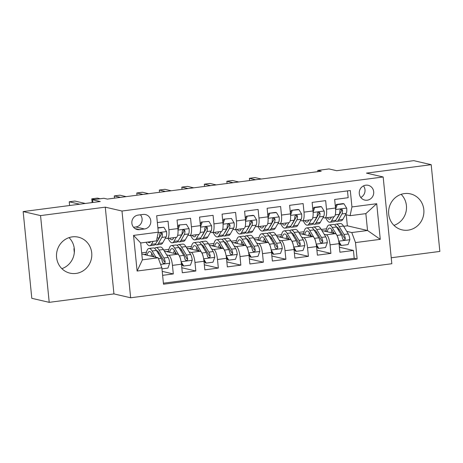 <?xml version="1.0" encoding="UTF-8"?>
<svg xmlns="http://www.w3.org/2000/svg" width="463" height="463" viewBox="0 0 463 463"><rect width="100%" height="100%" fill="white"/><g stroke="black" fill="none" stroke-linecap="round" stroke-linejoin="round"><path stroke-width="0.69" d="M404.425 193.586A18.474 17.611 103 0 0 388.636 211.018A18.474 17.611 103 0 0 402.087 229.868A18.474 17.611 103 0 0 408.077 230.157A18.474 17.611 103 0 0 423.865 212.725A18.474 17.611 103 0 0 410.415 193.875A18.474 17.611 103 0 0 404.425 193.586M72.326 236.865A18.474 17.611 103 0 0 56.532 254.303A18.474 17.611 103 0 0 69.988 273.153A18.474 17.611 103 0 0 75.973 273.442A18.474 17.611 103 0 0 91.767 256.004A18.474 17.611 103 0 0 78.311 237.16A18.474 17.611 103 0 0 72.326 236.865M365.735 185.194A7.576 7.223 103 0 0 359.259 192.348A7.576 7.223 103 0 0 364.78 200.08A7.576 7.223 103 0 0 367.234 200.195A7.576 7.223 103 0 0 373.71 193.048A7.576 7.223 103 0 0 368.195 185.31A7.576 7.223 103 0 0 365.735 185.194M391.229 257.764L439.85 251.426L431.192 164.683L413.789 160.655L336.676 170.708L329.019 168.937L317.763 170.407L317.884 171.646M130.647 297.773L391.825 263.731L383.167 176.982L121.989 211.024L130.647 297.773L113.939 293.907L105.28 207.158L40.553 215.596L49.211 302.345L113.939 293.907M49.211 302.345L31.808 298.317L23.15 211.574L100.263 201.521L92.612 199.75L92.884 202.481M40.553 215.596L23.15 211.574M347.487 190.895L348.164 197.707L334.656 199.466L335.507 208.026L326.502 209.201A9.474 2.691 82.6 0 1 324.945 217.951A9.474 2.691 82.6 0 1 324.656 217.934L323.029 217.558M326.502 209.201L325.651 200.641L312.137 202.4L312.994 210.96L303.988 212.135A9.474 2.691 82.6 0 1 302.426 220.886A9.474 2.691 82.6 0 1 302.142 220.868L300.51 220.492M303.988 212.135L303.132 203.575L289.624 205.335L290.48 213.894L281.475 215.069A9.474 2.691 82.6 0 1 279.912 223.82A9.474 2.691 82.6 0 1 279.623 223.803L277.997 223.426M281.475 215.069L280.619 206.51L267.11 208.269L267.961 216.829L258.956 218.004A9.474 2.691 82.6 0 1 257.399 226.754A9.474 2.691 82.6 0 1 257.11 226.737L255.483 226.361M258.956 218.004L258.105 209.444L244.591 211.203L245.448 219.763L236.443 220.938A9.474 2.691 82.6 0 1 234.88 229.689A9.474 2.691 82.6 0 1 234.596 229.671L232.964 229.295M236.443 220.938L235.586 212.378L222.078 214.137L222.934 222.697L213.929 223.872A9.474 2.691 82.6 0 1 212.367 232.623A9.474 2.691 82.6 0 1 212.077 232.605L210.451 232.229M213.929 223.872L213.073 215.312L199.565 217.078L200.415 225.631L191.41 226.806A9.474 2.691 82.6 0 1 189.853 235.557A9.474 2.691 82.6 0 1 189.564 235.54L187.937 235.163M191.41 226.806L190.559 218.247L177.045 220.012L177.902 228.566A9.474 2.691 82.6 0 1 176.345 237.316L167.334 238.491A9.474 2.691 82.6 0 1 167.05 238.474L165.418 238.098M162.617 275.329L173.307 273.934L162.224 271.37M164.313 251.073L177.74 254.181A9.474 2.691 82.6 0 1 181.461 264.205L182.312 272.759L195.82 271L181.814 267.759M186.826 248.139L200.253 251.247A9.474 2.691 -97.4 0 1 203.975 261.271L204.831 269.825L218.339 268.065L204.328 264.824M209.34 245.205L222.772 248.313A9.474 2.691 -97.4 0 1 226.488 258.337L227.345 266.891L240.853 265.131L226.847 261.89M231.859 242.271L245.286 245.378A9.474 2.691 -97.4 0 1 249.007 255.397L249.858 263.956L263.366 262.197L249.36 258.956M254.372 239.336L267.799 242.444A9.474 2.691 -97.4 0 1 271.521 252.462L272.377 261.022L285.885 259.263L271.874 256.022M276.886 236.402L290.318 239.51A9.474 2.691 -97.4 0 1 294.034 249.528L294.89 258.088L308.399 256.328L294.393 253.087M299.405 233.468L312.832 236.576A9.474 2.691 -97.4 0 1 316.553 246.594L317.404 255.154L330.912 253.394L316.906 250.153M317.514 216.279L317.103 216.186M294.995 219.213L294.59 219.121M272.481 222.147L272.076 222.055M249.968 225.082L249.557 224.989M227.449 228.016L227.044 227.923M204.935 230.95L204.53 230.858M182.422 233.884L182.011 233.792M92.612 199.75L103.868 198.28L107.347 199.084L321.241 171.212L317.763 170.407M139.583 229.631L144.537 228.982A7.344 6.997 103 0 0 150.811 222.055A7.344 6.997 103 0 0 145.463 214.566A7.344 6.997 103 0 0 143.084 214.45L138.13 215.092A7.344 6.997 103 0 0 131.857 222.026A7.344 6.997 103 0 0 137.198 229.515A7.344 6.997 103 0 0 139.583 229.631L135.011 228.572M350.092 215.677L351.944 206.944L350.306 190.53L156.673 215.764L158.311 232.177L156.459 240.91L140.7 242.965L142.384 259.847L158.149 257.793L161.865 267.811L163.503 284.224L357.135 258.991L355.497 242.577L351.782 232.553L367.541 230.499L365.857 213.622L350.092 215.677L345.543 214.624M351.944 206.944L376.708 203.714L380.268 239.348L355.497 242.577M161.865 267.811L137.1 271.04L133.541 235.407L158.311 232.177M316.177 232.461L316.831 232.611M324.222 234.324L326.34 234.81A9.474 2.691 82.6 0 1 330.061 244.834L330.912 253.394M321.918 230.533L335.345 233.641L326.34 234.81M293.664 235.395L294.318 235.551M301.702 237.259L303.826 237.75A9.474 2.691 82.6 0 1 307.548 247.769L308.399 256.328M271.144 238.329L271.804 238.486M279.189 240.193L281.307 240.685A9.474 2.691 82.6 0 1 285.029 250.703L285.885 259.263M248.631 241.264L249.285 241.42M256.676 243.127L258.794 243.619A9.474 2.691 82.6 0 1 262.515 253.637L263.366 262.197M226.118 244.198L226.772 244.354M234.156 246.061L236.28 246.553A9.474 2.691 82.6 0 1 240.002 256.571L240.853 265.131M203.598 247.132L204.258 247.288M211.643 248.996L213.761 249.488A9.474 2.691 82.6 0 1 217.483 259.506L218.339 268.065M181.085 250.066L181.739 250.223M189.13 251.93L191.248 252.422A9.474 2.691 82.6 0 1 194.969 262.44L195.82 271M159.903 236.819L159.498 236.726M158.572 253.001L159.226 253.157M166.611 254.864L168.735 255.356A9.474 2.691 82.6 0 1 172.45 265.374L173.307 273.934M163.398 283.182L354.212 258.313L353.431 250.46L339.42 247.219M335.345 233.641A9.474 2.691 -97.4 0 1 339.066 243.66L339.923 252.219L353.431 250.46M157.351 222.576L168.04 221.181L168.897 229.741A9.474 2.691 82.6 0 1 167.334 238.491M340.027 213.345L339.622 213.252M141.805 254.013L158.149 257.793M105.28 207.158L121.989 211.024M431.192 164.683L366.459 173.121L383.167 176.982M343.65 226.314L347.354 225.834L367.541 230.499L380.268 239.348M347.354 225.834L346.255 214.786M338.696 229.526L339.35 229.677M346.735 231.39L351.782 232.553M141.69 252.873L146.43 252.254M163.665 250.008L168.949 249.32M186.178 247.074L191.462 246.385M208.697 244.14L213.975 243.451M231.211 241.206L236.495 240.517M253.724 238.271L259.008 237.583M276.243 235.337L281.521 234.648M298.757 232.403L304.041 231.714M321.27 229.469L326.554 228.78M143.837 254.482L146.053 254.193M166.356 251.548L168.567 251.259M188.869 248.614L191.08 248.324M189.853 235.557L198.859 234.382A9.474 2.691 -97.4 0 0 200.415 225.631M211.383 245.679L213.599 245.39M212.367 232.623L221.372 231.448A9.474 2.691 -97.4 0 0 222.934 222.697M233.902 242.745L236.113 242.456M234.88 229.689L243.891 228.514A9.474 2.691 -97.4 0 0 245.448 219.763M256.415 239.811L258.626 239.521M257.399 226.754L266.404 225.579A9.474 2.691 -97.4 0 0 267.961 216.829M278.929 236.877L281.145 236.587M279.912 223.82L288.918 222.645A9.474 2.691 -97.4 0 0 290.48 213.894M301.448 233.942L303.659 233.653M302.426 220.886L311.437 219.711A9.474 2.691 -97.4 0 0 312.994 210.96M323.961 231.008L326.172 230.719M354.212 258.313L357.135 258.991M324.945 217.951L333.95 216.777A9.474 2.691 -97.4 0 0 335.507 208.026M140.7 242.965L133.541 235.407M142.384 259.847L137.1 271.04M376.708 203.714L365.857 213.622M133.547 227.269L135.833 226.974A7.344 6.997 103 0 0 141.632 222.257A7.344 6.997 103 0 0 140.416 214.797M360.793 197.493A7.576 7.223 103 0 0 363.478 185.883M69.039 237.629A18.474 17.611 -77 0 1 61.863 268.656M401.137 194.344A18.474 17.611 -77 0 1 393.961 225.371M150.683 241.663A15.036 4.277 82.6 0 1 149.399 242.681A15.036 4.277 82.6 0 1 147.888 242.027M153.149 241.345L151.442 244.348A18.115 5.151 82.6 0 1 149.792 245.737A18.115 5.151 82.6 0 1 146.117 242.259M157.9 228.056L163.867 227.281L166.587 231.674A6.274 1.783 82.6 0 1 166.113 236.877L162.698 242.878A18.115 5.151 82.6 0 1 161.049 244.267L156.772 244.823A18.115 5.151 -97.4 0 0 158.421 243.44L161.836 237.432A6.274 1.783 -97.4 0 0 162.403 233.971L162.079 233.149L160.846 232.785L160.071 233.283L159.7 234.324A6.274 1.783 82.6 0 1 159.133 237.785L155.718 243.793A18.115 5.151 82.6 0 1 154.069 245.176L149.792 245.737M163.867 227.281L157.866 227.732M79.682 204.2L69.242 201.787L74.873 201.052L85.314 203.471M155.336 244.36A18.115 5.151 -97.4 0 0 156.772 244.823M162.403 233.971L161.396 233.74A3.195 0.909 82.6 0 1 161.159 234.614L157.744 240.621A15.036 4.277 82.6 0 1 157.026 241.495M69.242 201.787L69.618 205.514M161.969 268.853L167.942 268.071L169.724 263.088A6.274 1.783 -97.4 0 0 168.167 257.422L163.364 249.516A18.115 5.151 -97.4 0 0 160.227 247.022L155.95 247.578A18.115 5.151 -97.4 0 0 154.683 248.394M158.757 252.393A15.036 4.277 -97.4 0 0 158.398 253.736M155.933 257.278L152.107 250.981A18.115 5.151 -97.4 0 0 148.97 248.486A18.115 5.151 -97.4 0 0 145.949 254.968M153.913 256.815L151.968 253.614A15.036 4.277 -97.4 0 0 149.37 251.542A15.036 4.277 -97.4 0 0 147.13 255.24M148.97 248.486L153.247 247.931A18.115 5.151 82.6 0 1 156.384 250.425L161.188 258.331A6.274 1.783 82.6 0 1 162.484 262.22L163.306 263.349L164.197 263.447L164.95 262.943L165.187 261.873A6.274 1.783 -97.4 0 0 163.89 257.978L159.087 250.072A18.115 5.151 -97.4 0 0 155.95 247.578M152.825 255.02A18.115 5.151 -97.4 0 0 152.726 256.537M156.506 250.622A15.036 4.277 82.6 0 1 158.948 252.7L163.752 260.611A3.195 0.909 82.6 0 1 164.186 261.641L165.187 261.873M151.777 253.302A15.036 4.277 -97.4 0 0 151.158 256.178M74.288 248.631L73.924 248.677L74.306 248.764M73.924 248.677L74.317 252.601M173.822 237.646L173.278 238.595A15.036 4.277 82.6 0 1 171.912 239.747A15.036 4.277 82.6 0 1 169.643 238.19M176.281 237.322L173.961 241.414A18.115 5.151 82.6 0 1 172.311 242.803A18.115 5.151 82.6 0 1 168.179 238.381M186.386 224.347L178.724 225.018L186.386 224.347L189.107 228.739A6.274 1.783 82.6 0 1 188.632 233.937L185.217 239.944A18.115 5.151 82.6 0 1 183.568 241.333L179.291 241.889A18.115 5.151 -97.4 0 0 180.94 240.505L184.355 234.498A6.274 1.783 -97.4 0 0 184.916 231.037L184.598 230.209L183.365 229.851L182.584 230.348L182.214 231.39A6.274 1.783 82.6 0 1 181.652 234.851L178.238 240.853A18.115 5.151 82.6 0 1 176.588 242.242L172.311 242.803M179.632 225.226L178 229.781M177.804 227.588L178.724 225.018M94.545 199.495L91.761 198.853L97.386 198.118L100.17 198.766M177.856 241.426A18.115 5.151 -97.4 0 0 179.291 241.889M184.916 231.037L183.915 230.805A3.195 0.909 82.6 0 1 183.672 231.679L180.257 237.687A15.036 4.277 82.6 0 1 179.54 238.561M91.761 198.853L92.131 202.58M196.335 234.712L195.797 235.661A15.036 4.277 82.6 0 1 194.425 236.813A15.036 4.277 82.6 0 1 192.157 235.256M198.801 234.388L196.474 238.48A18.115 5.151 82.6 0 1 194.825 239.869A18.115 5.151 82.6 0 1 190.692 235.447M208.9 221.412L201.243 222.084L208.9 221.412L211.62 225.805A6.274 1.783 82.6 0 1 211.145 231.002L207.731 237.01A18.115 5.151 82.6 0 1 206.081 238.399L201.804 238.954A18.115 5.151 -97.4 0 0 203.454 237.571L206.868 231.564A6.274 1.783 -97.4 0 0 207.43 228.103L207.111 227.275L205.879 226.916L205.103 227.414L204.727 228.456A6.274 1.783 82.6 0 1 204.166 231.917L200.751 237.918A18.115 5.151 82.6 0 1 199.102 239.307L194.825 239.869M202.146 222.292L200.514 226.847M200.323 224.653L201.243 222.084M120.536 197.365L114.274 195.918L119.905 195.183L126.168 196.636M200.369 238.491A18.115 5.151 -97.4 0 0 201.804 238.954M207.43 228.103L206.429 227.871A3.195 0.909 82.6 0 1 206.191 228.745L202.777 234.753A15.036 4.277 82.6 0 1 202.059 235.626M114.274 195.918L114.5 198.152M218.854 231.778L218.31 232.727A15.036 4.277 82.6 0 1 216.944 233.879A15.036 4.277 82.6 0 1 214.676 232.322M221.314 231.454L218.987 235.545A18.115 5.151 82.6 0 1 217.338 236.929A18.115 5.151 82.6 0 1 213.206 232.513M231.413 218.478L223.756 219.149L231.413 218.478L234.133 222.871A6.274 1.783 82.6 0 1 233.659 228.068L230.244 234.075A18.115 5.151 82.6 0 1 228.595 235.464L224.318 236.02A18.115 5.151 -97.4 0 0 225.967 234.637L229.382 228.629A6.274 1.783 -97.4 0 0 229.949 225.168L229.625 224.341L228.392 223.982L227.617 224.48L227.246 225.522A6.274 1.783 82.6 0 1 226.679 228.982L223.264 234.984A18.115 5.151 82.6 0 1 221.615 236.373L217.338 236.929M224.659 219.358L223.033 223.913M222.836 221.719L223.756 219.149M143.055 194.431L136.788 192.984L142.419 192.249L148.681 193.702M222.882 235.557A18.115 5.151 -97.4 0 0 224.318 236.02M229.949 225.168L228.948 224.937A3.195 0.909 82.6 0 1 228.705 225.811L225.29 231.818A15.036 4.277 82.6 0 1 224.572 232.692M136.788 192.984L137.013 195.218M241.368 228.844L240.824 229.793A15.036 4.277 82.6 0 1 239.458 230.944A15.036 4.277 82.6 0 1 237.189 229.388M243.827 228.519L241.507 232.611A18.115 5.151 82.6 0 1 239.857 233.994A18.115 5.151 82.6 0 1 235.725 229.579M253.932 215.544L253.024 215.33L246.27 216.215L253.932 215.544L256.652 219.937A6.274 1.783 82.6 0 1 256.178 225.134L252.763 231.141A18.115 5.151 82.6 0 1 251.114 232.53L246.837 233.086A18.115 5.151 -97.4 0 0 248.486 231.703L251.901 225.695A6.274 1.783 -97.4 0 0 252.462 222.234L252.144 221.407L250.911 221.048L250.13 221.546L249.76 222.587A6.274 1.783 82.6 0 1 249.198 226.048L245.784 232.05A18.115 5.151 82.6 0 1 244.134 233.439L239.857 233.994M247.178 216.424L245.546 220.973M245.349 218.785L246.27 216.215M165.569 191.497L159.307 190.05L164.932 189.315L171.2 190.768M245.402 232.623A18.115 5.151 -97.4 0 0 246.837 233.086M252.462 222.234L251.461 222.003A3.195 0.909 82.6 0 1 251.218 222.877L247.803 228.884A15.036 4.277 82.6 0 1 247.086 229.758M159.307 190.05L159.527 192.284M181.143 261.89L183.701 266.017L190.455 265.137L192.238 260.154A6.274 1.783 -97.4 0 0 190.681 254.488L185.877 246.582A18.115 5.151 -97.4 0 0 182.746 244.088L178.469 244.643A18.115 5.151 -97.4 0 0 177.202 245.459M181.27 249.459A15.036 4.277 -97.4 0 0 180.911 250.801M180.709 259.789A6.274 1.783 -97.4 0 0 179.424 255.952L174.62 248.046A18.115 5.151 -97.4 0 0 171.489 245.552A18.115 5.151 -97.4 0 0 168.463 252.034M176.432 253.88L174.487 250.674A15.036 4.277 -97.4 0 0 171.883 248.608A15.036 4.277 -97.4 0 0 169.643 252.306M183.701 266.017L182.798 265.808L181.386 263.528M171.489 245.552L175.766 244.996A18.115 5.151 82.6 0 1 178.897 247.491L183.701 255.397A6.274 1.783 82.6 0 1 184.997 259.286L185.819 260.414L186.711 260.513L187.463 260.009L187.7 258.939A6.274 1.783 -97.4 0 0 186.404 255.044L181.6 247.138A18.115 5.151 -97.4 0 0 178.469 244.643M175.344 252.086A18.115 5.151 -97.4 0 0 175.24 253.602M179.019 247.688A15.036 4.277 82.6 0 1 181.467 249.765L186.271 257.677A3.195 0.909 82.6 0 1 186.699 258.707L187.7 258.939M174.291 250.367A15.036 4.277 -97.4 0 0 173.677 253.238M203.662 258.95L206.214 263.082L212.974 262.203L214.757 257.22A6.274 1.783 -97.4 0 0 213.194 251.554L208.396 243.648A18.115 5.151 -97.4 0 0 205.259 241.154L200.983 241.709A18.115 5.151 -97.4 0 0 199.715 242.525M203.784 246.524A15.036 4.277 -97.4 0 0 203.425 247.867M203.228 256.855A6.274 1.783 -97.4 0 0 201.937 253.018L197.134 245.112A18.115 5.151 -97.4 0 0 194.003 242.618A18.115 5.151 -97.4 0 0 190.976 249.1M198.945 250.946L197.001 247.74A15.036 4.277 -97.4 0 0 194.402 245.674A15.036 4.277 -97.4 0 0 192.162 249.372M206.214 263.082L205.312 262.874L203.899 260.594M194.003 242.618L198.28 242.062A18.115 5.151 82.6 0 1 201.417 244.557L206.214 252.462A6.274 1.783 82.6 0 1 207.517 256.352L207.956 257.208L209.23 257.578L209.982 257.075L210.214 256.004A6.274 1.783 -97.4 0 0 208.917 252.109L204.114 244.204A18.115 5.151 -97.4 0 0 200.983 241.709M197.857 249.152A18.115 5.151 -97.4 0 0 197.753 250.668M201.532 244.753A15.036 4.277 82.6 0 1 203.98 246.831L208.784 254.743A3.195 0.909 82.6 0 1 209.212 255.767L210.214 256.004M196.804 247.433A15.036 4.277 -97.4 0 0 196.19 250.304M226.175 256.016L228.734 260.148L235.488 259.268L237.27 254.285A6.274 1.783 -97.4 0 0 235.713 248.619L230.91 240.714A18.115 5.151 -97.4 0 0 227.779 238.219L223.496 238.775A18.115 5.151 -97.4 0 0 222.228 239.591M226.303 243.59A15.036 4.277 -97.4 0 0 225.944 244.933M225.741 253.921A6.274 1.783 -97.4 0 0 224.457 250.084L219.653 242.178A18.115 5.151 -97.4 0 0 216.516 239.684A18.115 5.151 -97.4 0 0 213.495 246.166M221.459 248.012L219.514 244.805A15.036 4.277 -97.4 0 0 216.916 242.739A15.036 4.277 -97.4 0 0 214.676 246.438M228.734 260.148L227.825 259.94L226.413 257.659M216.516 239.684L220.799 239.128A18.115 5.151 82.6 0 1 223.93 241.622L228.734 249.528A6.274 1.783 82.6 0 1 230.03 253.417L230.852 254.546L231.743 254.644L232.495 254.141L232.733 253.064A6.274 1.783 -97.4 0 0 231.436 249.175L226.633 241.269A18.115 5.151 -97.4 0 0 223.496 238.775M220.371 246.218A18.115 5.151 -97.4 0 0 220.272 247.734M224.051 241.819A15.036 4.277 82.6 0 1 226.5 243.897L231.297 251.808A3.195 0.909 82.6 0 1 231.731 252.833L232.733 253.064M219.323 244.499A15.036 4.277 -97.4 0 0 218.704 247.369M248.689 253.082L251.247 257.214L258.001 256.334L259.784 251.351A6.274 1.783 -97.4 0 0 258.227 245.685L253.423 237.779A18.115 5.151 -97.4 0 0 250.292 235.285L246.015 235.841A18.115 5.151 -97.4 0 0 244.748 236.657M248.816 240.656A15.036 4.277 -97.4 0 0 248.457 241.999M248.255 250.987A6.274 1.783 -97.4 0 0 246.97 247.149L242.166 239.244A18.115 5.151 -97.4 0 0 239.035 236.749A18.115 5.151 -97.4 0 0 236.008 243.231M243.978 245.077L242.033 241.871A15.036 4.277 -97.4 0 0 239.429 239.805A15.036 4.277 -97.4 0 0 237.189 243.503M251.247 257.214L250.344 257.006L248.932 254.725M239.035 236.749L243.312 236.194A18.115 5.151 82.6 0 1 246.443 238.688L251.247 246.594A6.274 1.783 82.6 0 1 252.543 250.483L253.365 251.612L254.256 251.71L255.009 251.206L255.246 250.13A6.274 1.783 -97.4 0 0 253.95 246.241L249.146 238.335A18.115 5.151 -97.4 0 0 246.015 235.841M242.89 243.283A18.115 5.151 -97.4 0 0 242.786 244.8M246.565 238.885A15.036 4.277 82.6 0 1 249.013 240.963L253.817 248.868A3.195 0.909 82.6 0 1 254.245 249.898L255.246 250.13M241.836 241.564A15.036 4.277 -97.4 0 0 241.223 244.435M263.881 225.909L263.343 226.858A15.036 4.277 82.6 0 1 261.971 228.01A15.036 4.277 82.6 0 1 259.702 226.453M266.347 225.585L264.02 229.677A18.115 5.151 82.6 0 1 262.371 231.06A18.115 5.151 82.6 0 1 258.238 226.644M276.446 212.61L275.543 212.395L268.789 213.281L276.446 212.61L279.166 217.002A6.274 1.783 82.6 0 1 278.691 222.199L275.277 228.207A18.115 5.151 82.6 0 1 273.627 229.596L269.35 230.152A18.115 5.151 -97.4 0 0 271 228.768L274.414 222.761A6.274 1.783 -97.4 0 0 274.976 219.3L274.657 218.472L273.425 218.114L272.649 218.611L272.273 219.653A6.274 1.783 82.6 0 1 271.712 223.114L268.297 229.116A18.115 5.151 82.6 0 1 266.647 230.505L262.371 231.06M269.692 213.489L268.06 218.038M267.869 215.851L268.789 213.281M188.082 188.563L181.82 187.116L187.451 186.381L193.713 187.833M267.915 229.689A18.115 5.151 -97.4 0 0 269.35 230.152M274.976 219.3L273.974 219.068A3.195 0.909 82.6 0 1 273.737 219.942L270.323 225.95A15.036 4.277 82.6 0 1 269.605 226.824M181.82 187.116L182.046 189.35M271.208 250.147L273.76 254.28L280.52 253.4L282.303 248.417A6.274 1.783 -97.4 0 0 280.74 242.751L275.942 234.845A18.115 5.151 -97.4 0 0 272.805 232.351L268.528 232.906A18.115 5.151 -97.4 0 0 267.261 233.722M271.33 237.716A15.036 4.277 -97.4 0 0 270.971 239.064M270.774 248.052A6.274 1.783 -97.4 0 0 269.483 244.215L264.68 236.309A18.115 5.151 -97.4 0 0 261.549 233.815A18.115 5.151 -97.4 0 0 258.522 240.297M266.491 242.137L264.547 238.937A15.036 4.277 -97.4 0 0 261.948 236.871A15.036 4.277 -97.4 0 0 259.708 240.569M273.76 254.28L272.857 254.071L271.445 251.791M261.549 233.815L265.826 233.259A18.115 5.151 82.6 0 1 268.962 235.754L273.76 243.66A6.274 1.783 82.6 0 1 275.063 247.549L275.502 248.405L276.776 248.776L277.528 248.272L277.759 247.196A6.274 1.783 -97.4 0 0 276.463 243.306L271.659 235.401A18.115 5.151 -97.4 0 0 268.528 232.906M265.403 240.349A18.115 5.151 -97.4 0 0 265.299 241.865M269.078 235.951A15.036 4.277 82.6 0 1 271.526 238.028L276.33 245.934A3.195 0.909 82.6 0 1 276.758 246.964L277.759 247.196M264.35 238.63A15.036 4.277 -97.4 0 0 263.736 241.501M286.4 222.975L285.856 223.924A15.036 4.277 82.6 0 1 284.49 225.076A15.036 4.277 82.6 0 1 282.222 223.519M288.86 222.651L286.533 226.743A18.115 5.151 82.6 0 1 284.884 228.126A18.115 5.151 82.6 0 1 280.752 223.71M298.959 209.675L298.056 209.461L291.302 210.347L298.959 209.675L301.679 214.068A6.274 1.783 82.6 0 1 301.205 219.265L297.796 225.273A18.115 5.151 82.6 0 1 296.146 226.662L291.864 227.217A18.115 5.151 -97.4 0 0 293.513 225.828L296.928 219.827A6.274 1.783 -97.4 0 0 297.495 216.366L297.171 215.538L295.938 215.179L295.162 215.677L294.792 216.719A6.274 1.783 82.6 0 1 294.225 220.18L290.816 226.181A18.115 5.151 82.6 0 1 289.167 227.57L284.884 228.126M292.205 210.555L290.579 215.104M290.382 212.916L291.302 210.347M210.601 185.628L204.333 184.181L209.965 183.446L216.227 184.899M290.434 226.754A18.115 5.151 -97.4 0 0 291.864 227.217M297.495 216.366L296.494 216.134A3.195 0.909 82.6 0 1 296.251 217.008L292.836 223.016A15.036 4.277 82.6 0 1 292.118 223.889M204.333 184.181L204.559 186.415M293.721 247.213L296.279 251.345L303.034 250.466L304.816 245.483A6.274 1.783 -97.4 0 0 303.259 239.817L298.456 231.911A18.115 5.151 -97.4 0 0 295.325 229.416L291.042 229.972A18.115 5.151 -97.4 0 0 289.774 230.788M293.849 234.782A15.036 4.277 -97.4 0 0 293.49 236.13M293.287 245.118A6.274 1.783 -97.4 0 0 292.003 241.281L287.199 233.375A18.115 5.151 -97.4 0 0 284.062 230.881A18.115 5.151 -97.4 0 0 281.041 237.363M289.005 239.203L287.066 236.003A15.036 4.277 -97.4 0 0 284.461 233.937A15.036 4.277 -97.4 0 0 282.222 237.635M296.279 251.345L295.371 251.137L293.959 248.857M284.062 230.881L288.345 230.325A18.115 5.151 82.6 0 1 291.476 232.82L296.279 240.725A6.274 1.783 82.6 0 1 297.576 244.614L298.398 245.743L299.289 245.841L300.041 245.338L300.279 244.261A6.274 1.783 -97.4 0 0 298.982 240.372L294.179 232.467A18.115 5.151 -97.4 0 0 291.042 229.972M287.917 237.415A18.115 5.151 -97.4 0 0 287.818 238.931M291.597 233.016A15.036 4.277 82.6 0 1 294.046 235.094L298.843 243A3.195 0.909 82.6 0 1 299.277 244.03L300.279 244.261M286.869 235.696A15.036 4.277 -97.4 0 0 286.25 238.567M308.914 220.041L308.375 220.99A15.036 4.277 82.6 0 1 307.004 222.142A15.036 4.277 82.6 0 1 304.735 220.585M311.373 219.717L309.053 223.808A18.115 5.151 82.6 0 1 307.403 225.192A18.115 5.151 82.6 0 1 303.271 220.776M321.478 206.741L320.57 206.527L313.816 207.407L314.724 207.621L321.478 206.741L324.198 211.134A6.274 1.783 82.6 0 1 323.724 216.331L320.309 222.338A18.115 5.151 82.6 0 1 318.66 223.727L314.383 224.283A18.115 5.151 -97.4 0 0 316.032 222.894L319.447 216.892A6.274 1.783 -97.4 0 0 320.008 213.431L319.69 212.604L318.457 212.245L317.676 212.743L317.305 213.784A6.274 1.783 82.6 0 1 316.744 217.24L313.329 223.247A18.115 5.151 82.6 0 1 311.68 224.636L307.403 225.192M314.724 207.621L313.092 212.17M312.895 209.982L313.816 207.407M233.115 182.694L226.853 181.247L232.478 180.512L238.746 181.959M312.947 223.82A18.115 5.151 -97.4 0 0 314.383 224.283M320.008 213.431L319.007 213.2A3.195 0.909 82.6 0 1 318.764 214.074L315.355 220.081A15.036 4.277 82.6 0 1 314.632 220.949M226.853 181.247L227.073 183.481M316.235 244.279L318.793 248.411L325.547 247.531L327.329 242.548A6.274 1.783 -97.4 0 0 325.773 236.882L320.969 228.971A18.115 5.151 -97.4 0 0 317.838 226.482L313.561 227.038A18.115 5.151 -97.4 0 0 312.293 227.854M316.362 231.847A15.036 4.277 -97.4 0 0 316.003 233.196M315.801 242.184A6.274 1.783 -97.4 0 0 314.516 238.347L309.712 230.441A18.115 5.151 -97.4 0 0 306.581 227.946A18.115 5.151 -97.4 0 0 303.554 234.428M311.524 236.269L309.579 233.068A15.036 4.277 -97.4 0 0 306.975 231.002A15.036 4.277 -97.4 0 0 304.735 234.7M318.793 248.411L317.89 248.203L316.478 245.922M306.581 227.946L310.858 227.391A18.115 5.151 82.6 0 1 313.989 229.885L318.793 237.791A6.274 1.783 82.6 0 1 320.089 241.68L320.535 242.537L321.802 242.901L322.555 242.398L322.792 241.327A6.274 1.783 -97.4 0 0 321.496 237.438L316.692 229.532A18.115 5.151 -97.4 0 0 313.561 227.038M310.436 234.481A18.115 5.151 -97.4 0 0 310.332 235.997M314.111 230.082A15.036 4.277 82.6 0 1 316.559 232.16L321.363 240.066A3.195 0.909 82.6 0 1 321.791 241.096L322.792 241.327M309.382 232.762A15.036 4.277 -97.4 0 0 308.769 235.632M331.427 217.101L330.889 218.056A15.036 4.277 82.6 0 1 329.517 219.207A15.036 4.277 82.6 0 1 327.248 217.651M333.892 216.782L331.566 220.874A18.115 5.151 82.6 0 1 329.916 222.257A18.115 5.151 82.6 0 1 325.784 217.841M343.992 203.807L343.089 203.593L336.335 204.472L337.238 204.687L343.992 203.807L346.712 208.2A6.274 1.783 82.6 0 1 346.237 213.397L342.823 219.404A18.115 5.151 82.6 0 1 341.173 220.793L336.896 221.349A18.115 5.151 -97.4 0 0 338.546 219.96L341.96 213.958A6.274 1.783 -97.4 0 0 342.522 210.497L342.203 209.67L340.971 209.311L340.195 209.808L339.819 210.85A6.274 1.783 82.6 0 1 339.257 214.305L335.843 220.313A18.115 5.151 82.6 0 1 334.193 221.702L329.916 222.257M337.238 204.687L335.606 209.235M335.415 207.048L336.335 204.472M255.628 179.76L249.366 178.313L254.997 177.578L261.259 179.025M335.461 220.886A18.115 5.151 -97.4 0 0 336.896 221.349M342.522 210.497L341.52 210.266A3.195 0.909 82.6 0 1 341.283 211.14L337.868 217.147A15.036 4.277 82.6 0 1 337.151 218.015M249.366 178.313L249.592 180.547M338.754 241.345L341.312 245.477L348.066 244.597L349.849 239.614A6.274 1.783 -97.4 0 0 348.292 233.948L343.488 226.037A18.115 5.151 -97.4 0 0 340.351 223.548L336.074 224.104A18.115 5.151 -97.4 0 0 334.807 224.92M338.875 228.913A15.036 4.277 -97.4 0 0 338.517 230.261M338.32 239.249A6.274 1.783 -97.4 0 0 337.029 235.412L332.226 227.507A18.115 5.151 -97.4 0 0 329.095 225.012A18.115 5.151 -97.4 0 0 326.068 231.494M334.037 233.335L332.093 230.134A15.036 4.277 -97.4 0 0 329.494 228.068A15.036 4.277 -97.4 0 0 327.254 231.766M341.312 245.477L340.403 245.268L338.991 242.988M329.095 225.012L333.372 224.457A18.115 5.151 82.6 0 1 336.508 226.951L341.312 234.857A6.274 1.783 82.6 0 1 342.608 238.746L343.048 239.602L344.322 239.967L345.074 239.464L345.305 238.393A6.274 1.783 -97.4 0 0 344.009 234.504L339.205 226.598A18.115 5.151 -97.4 0 0 336.074 224.104M332.949 231.546A18.115 5.151 -97.4 0 0 332.845 233.063M336.624 227.148A15.036 4.277 82.6 0 1 339.072 229.226L343.876 237.131A3.195 0.909 82.6 0 1 344.304 238.161L345.305 238.393M331.896 229.827A15.036 4.277 -97.4 0 0 331.282 232.698M312.832 236.576L303.826 237.75M290.318 239.51L281.307 240.685M267.799 242.444L258.794 243.619M245.286 245.378L236.28 246.553M222.772 248.313L213.761 249.488M200.253 251.247L191.248 252.422M177.74 254.181L168.735 255.356M181.461 264.205L172.45 265.374M339.066 243.66L330.061 244.834M316.553 246.594L307.548 247.769M294.034 249.528L285.029 250.703M271.521 252.462L262.515 253.637M249.007 255.397L240.002 256.571M226.488 258.337L217.483 259.506M203.975 261.271L194.969 262.44M177.902 228.566L168.897 229.741M135.833 226.974L144.537 228.982M166.524 231.564L158.213 232.646M155.718 243.793L151.442 244.348M162.698 242.878L158.421 243.44M159.133 237.785L157.067 238.051M166.113 236.877L161.836 237.432M160.597 264.402L169.678 263.216M159.087 250.072L163.364 249.516M152.107 250.981L156.384 250.425M163.89 257.978L168.167 257.422M158.479 258.684L161.188 258.331M189.037 228.629L178.018 230.065M178.238 240.853L173.961 241.414M185.217 239.944L180.94 240.505M181.652 234.851L177.665 235.366M188.632 233.937L184.355 234.498M211.55 225.695L200.531 227.13M200.751 237.918L196.474 238.48M207.731 237.01L203.454 237.571M204.166 231.917L200.178 232.432M211.145 231.002L206.868 231.564M234.07 222.761L223.044 224.196M223.264 234.984L218.987 235.545M230.244 234.075L225.967 234.637M226.679 228.982L222.697 229.498M233.659 228.068L229.382 228.629M256.583 219.827L245.564 221.262M245.784 232.05L241.507 232.611M252.763 231.141L248.486 231.703M249.198 226.048L245.211 226.563M256.178 225.134L251.901 225.695M181.12 261.722L192.197 260.281M181.6 247.138L185.877 246.582M174.62 248.046L178.897 247.491M186.404 255.044L190.681 254.488M179.424 255.952L183.701 255.397M203.633 258.788L214.71 257.347M204.114 244.204L208.396 243.648M197.134 245.112L201.417 244.557M208.917 252.109L213.194 251.554M201.937 253.018L206.214 252.462M226.147 255.854L237.224 254.413M226.633 241.269L230.91 240.714M219.653 242.178L223.93 241.622M231.436 249.175L235.713 248.619M224.457 250.084L228.734 249.528M248.666 252.92L259.743 251.478M249.146 238.335L253.423 237.779M242.166 239.244L246.443 238.688M253.95 246.241L258.227 245.685M246.97 247.149L251.247 246.594M279.096 216.892L268.077 218.328M268.297 229.116L264.02 229.677M275.277 228.207L271 228.768M271.712 223.114L267.724 223.629M278.691 222.199L274.414 222.761M271.179 249.985L282.256 248.544M271.659 235.401L275.942 234.845M264.68 236.309L268.962 235.754M276.463 243.306L280.74 242.751M269.483 244.215L273.76 243.66M301.616 213.958L290.59 215.393M290.816 226.181L286.533 226.743M297.796 225.273L293.513 225.828M294.225 220.18L290.243 220.695M301.205 219.265L296.928 219.827M293.692 247.051L304.77 245.61M294.179 232.467L298.456 231.911M287.199 233.375L291.476 232.82M298.982 240.372L303.259 239.817M292.003 241.281L296.279 240.725M324.129 211.024L313.11 212.459M313.329 223.247L309.053 223.808M320.309 222.338L316.032 222.894M316.744 217.24L312.756 217.76M323.724 216.331L319.447 216.892M316.212 244.117L327.289 242.676M316.692 229.532L320.969 228.971M309.712 230.441L313.989 229.885M321.496 237.438L325.773 236.882M314.516 238.347L318.793 237.791M346.642 208.09L335.623 209.525M335.843 220.313L331.566 220.874M342.823 219.404L338.546 219.96M339.257 214.305L335.27 214.826M346.237 213.397L341.96 213.958M338.725 241.182L349.802 239.741M339.205 226.598L343.488 226.037M332.226 227.507L336.508 226.951M344.009 234.504L348.292 233.948M337.029 235.412L341.312 234.857"/></g></svg>

